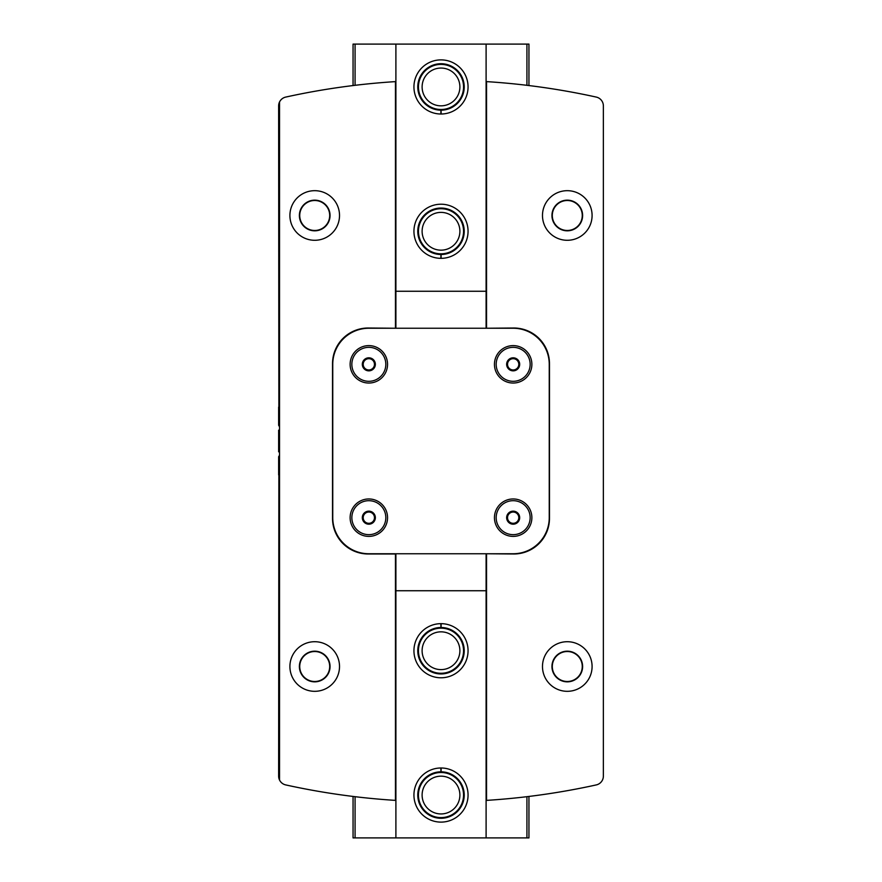 <?xml version="1.0" encoding="UTF-8"?>
<svg xmlns="http://www.w3.org/2000/svg" width="882" height="882" viewBox="0 0 882 882"><rect width="100%" height="100%" fill="white"/><g stroke="black" fill="none" stroke-linecap="round" stroke-linejoin="round"><path stroke-width="1.32" d="M368.919 524.14L374.475 520.931L368.841 524.184L363.197 520.931L363.197 514.415L368.841 511.163L374.475 514.415L374.475 520.931A6.505 6.505 0 0 1 363.197 520.931A6.505 6.505 0 0 1 368.841 511.163A6.505 6.505 0 0 1 374.475 520.931L374.475 517.679A5.634 5.634 0 0 0 366.019 512.795A5.634 5.634 0 0 0 366.019 522.552A5.634 5.634 0 0 0 374.475 517.679L374.475 514.415L368.841 511.163M518.803 520.931L513.159 524.184L507.525 520.931L507.525 514.415L513.159 511.163L518.803 514.415L518.803 520.931A6.505 6.505 0 0 1 507.525 520.931A6.505 6.505 0 0 1 513.159 511.163A6.505 6.505 0 0 1 518.803 520.931L518.803 514.415L513.159 511.163L507.525 514.415L507.525 520.931L510.347 522.552A5.634 5.634 0 0 1 510.347 512.795A5.634 5.634 0 0 1 518.803 517.679A5.634 5.634 0 0 1 515.981 522.552L518.803 520.931M368.753 357.86L363.197 361.069L363.197 367.585L366.019 369.205A5.634 5.634 0 0 1 366.019 359.448A5.634 5.634 0 0 1 374.475 364.321A5.634 5.634 0 0 1 371.653 369.205L368.841 370.837L363.197 367.585L363.197 361.069L368.841 357.816L374.475 361.069L374.475 367.585A6.505 6.505 0 0 1 363.197 367.585A6.505 6.505 0 0 1 368.841 357.816A6.505 6.505 0 0 1 374.475 367.585L374.475 361.069L368.841 357.816M518.803 367.585L513.159 370.837L507.525 367.585L507.525 361.069L513.159 357.816L518.803 361.069L518.803 367.585A6.505 6.505 0 0 1 507.525 367.585A6.505 6.505 0 0 1 513.159 357.816A6.505 6.505 0 0 1 518.803 367.585L518.803 361.069L513.159 357.816L507.525 361.069L507.525 367.585L510.347 369.205A5.634 5.634 0 0 1 510.347 359.448A5.634 5.634 0 0 1 518.803 364.321A5.634 5.634 0 0 1 515.981 369.205L518.803 367.585M561.338 652.382L567.291 651.181A15.336 15.336 0 0 1 580.565 674.179A15.336 15.336 0 0 1 554.006 674.179A15.336 15.336 0 0 1 567.291 651.181L573.223 652.371M561.338 201.361L567.291 200.159A15.336 15.336 0 0 1 580.565 223.157A15.336 15.336 0 0 1 554.006 223.157A15.336 15.336 0 0 1 567.291 200.159L573.223 201.35M395.445 553.753L395.445 800.382A721.641 721.641 0 0 1 285.713 784.914A9.018 9.018 0 0 1 278.635 776.105L278.866 475.277M395.445 553.984L368.158 553.984A35.633 35.633 0 0 1 332.525 518.351L332.525 363.649A35.633 35.633 0 0 1 368.158 328.016L395.445 328.247M486.555 328.247L513.842 328.016A35.633 35.633 0 0 1 549.475 363.649L549.475 518.351A35.633 35.633 0 0 1 513.842 553.984L486.555 553.753M279.539 451.827L278.635 451.827L278.635 430.173L279.539 430.173M278.866 406.723L278.635 105.895A9.018 9.018 0 0 1 279.539 101.97L279.539 780.03M486.555 553.984L486.555 800.382A721.641 721.641 0 0 0 596.287 784.914A9.018 9.018 0 0 0 603.365 776.105L603.365 105.895A9.018 9.018 0 0 0 596.287 97.086A721.641 721.641 0 0 0 486.555 81.618L486.555 328.016M567.291 641.71A24.806 24.806 0 0 1 588.768 678.919A24.806 24.806 0 0 1 545.804 678.919A24.806 24.806 0 0 1 567.291 641.71M567.291 190.677A24.806 24.806 0 0 1 588.768 227.887A24.806 24.806 0 0 1 545.804 227.887A24.806 24.806 0 0 1 567.291 190.677M314.709 641.71A24.806 24.806 0 0 1 336.196 678.919A24.806 24.806 0 0 1 293.232 678.919A24.806 24.806 0 0 1 314.709 641.71M314.709 190.677A24.806 24.806 0 0 1 336.196 227.887A24.806 24.806 0 0 1 293.232 227.887A24.806 24.806 0 0 1 314.709 190.677M395.445 328.016L395.445 81.618A721.641 721.641 0 0 0 285.713 97.086A9.018 9.018 0 0 0 279.539 101.97M368.841 328.247A36.085 36.085 0 0 0 332.757 364.321L332.757 517.679A36.085 36.085 0 0 0 368.841 553.753L513.159 553.753A36.085 36.085 0 0 0 549.243 517.679L549.243 364.321A36.085 36.085 0 0 0 513.159 328.247L368.841 328.247M368.841 345.612A18.72 18.72 0 0 1 385.048 373.681A18.72 18.72 0 0 1 352.624 373.681A18.72 18.72 0 0 1 368.841 345.612M513.159 345.612A18.72 18.72 0 0 1 529.376 373.681A18.72 18.72 0 0 1 496.952 373.681A18.72 18.72 0 0 1 513.159 345.612M513.159 498.958A18.72 18.72 0 0 1 529.376 527.028A18.72 18.72 0 0 1 496.952 527.028A18.72 18.72 0 0 1 513.159 498.958M368.841 498.958A18.72 18.72 0 0 1 385.048 527.028A18.72 18.72 0 0 1 352.624 527.028A18.72 18.72 0 0 1 368.841 498.958M314.709 200.501A14.994 14.994 0 0 1 327.696 222.981A14.994 14.994 0 0 1 301.732 222.981A14.994 14.994 0 0 1 314.709 200.501M314.709 200.159A15.336 15.336 0 0 1 327.994 223.157A15.336 15.336 0 0 1 301.435 223.157A15.336 15.336 0 0 1 314.709 200.159M314.709 651.522A14.994 14.994 0 0 1 327.696 674.002A14.994 14.994 0 0 1 301.732 674.002A14.994 14.994 0 0 1 314.709 651.522M314.709 651.181A15.336 15.336 0 0 1 327.994 674.179A15.336 15.336 0 0 1 301.435 674.179A15.336 15.336 0 0 1 314.709 651.181M567.291 200.501A14.994 14.994 0 0 1 580.268 222.981A14.994 14.994 0 0 1 554.304 222.981A14.994 14.994 0 0 1 567.291 200.501M567.291 651.522A14.994 14.994 0 0 1 580.268 674.002A14.994 14.994 0 0 1 554.304 674.002A14.994 14.994 0 0 1 567.291 651.522M513.159 500.689A16.979 16.979 0 0 1 527.866 526.168A16.979 16.979 0 0 1 498.462 526.168A16.979 16.979 0 0 1 513.159 500.689M368.841 500.689A16.979 16.979 0 0 1 383.538 526.168A16.979 16.979 0 0 1 354.134 526.168A16.979 16.979 0 0 1 368.841 500.689M513.159 347.343A16.979 16.979 0 0 1 527.866 372.821A16.979 16.979 0 0 1 498.462 372.821A16.979 16.979 0 0 1 513.159 347.343M368.841 347.343A16.979 16.979 0 0 1 383.538 372.821A16.979 16.979 0 0 1 354.134 372.821A16.979 16.979 0 0 1 368.841 347.343M515.981 369.205A5.634 5.634 0 0 1 510.347 369.205L513.159 370.837L515.981 369.205M368.919 370.793L371.653 369.205A5.634 5.634 0 0 1 366.019 369.205L368.841 370.837M515.981 522.552A5.634 5.634 0 0 1 510.347 522.552L513.159 524.184L515.981 522.552M368.753 511.207L363.197 514.415L363.197 520.931L368.841 524.184M366.019 512.795A5.634 5.634 0 0 1 371.653 512.795M368.841 523.313A5.634 5.634 0 0 1 366.019 522.552M528.946 796.435L528.946 837.9L486.103 837.9L486.103 553.753M440.824 623.662A27.066 27.066 0 0 1 464.406 664.311A27.066 27.066 0 0 1 417.594 664.311A27.066 27.066 0 0 1 440.824 623.662L440.956 627.499L440.824 623.662A27.066 27.066 0 0 0 417.594 664.311A27.066 27.066 0 0 0 464.406 664.311A27.066 27.066 0 0 0 441.176 623.662L441.044 627.499A23.23 23.23 0 0 1 461.11 662.349A23.23 23.23 0 0 1 420.89 662.349A23.23 23.23 0 0 1 440.956 627.499M440.824 767.99A27.066 27.066 0 0 1 464.406 808.64A27.066 27.066 0 0 1 417.594 808.64A27.066 27.066 0 0 1 440.824 767.99L440.956 771.827L440.824 767.99A27.066 27.066 0 0 0 417.594 808.64A27.066 27.066 0 0 0 464.406 808.64A27.066 27.066 0 0 0 441.176 767.99L441.044 771.827A23.23 23.23 0 0 1 461.11 806.677A23.23 23.23 0 0 1 420.89 806.677A23.23 23.23 0 0 1 440.956 771.827M486.103 837.9L395.897 837.9L395.897 590.742L486.103 590.742M395.897 553.753L395.897 590.742M395.897 837.9L353.054 837.9L353.054 796.435M355.082 837.9L355.082 796.689M526.918 837.9L526.918 796.689M463.546 795.057A22.546 22.546 0 0 1 429.721 814.582A22.546 22.546 0 0 1 429.721 775.521A22.546 22.546 0 0 1 463.546 795.057M459.886 795.057A18.886 18.886 0 0 1 431.552 811.407A18.886 18.886 0 0 1 431.552 778.696A18.886 18.886 0 0 1 459.886 795.057M463.546 650.729A22.546 22.546 0 0 1 429.721 670.254A22.546 22.546 0 0 1 429.721 631.192A22.546 22.546 0 0 1 463.546 650.729M459.886 650.729A18.886 18.886 0 0 1 431.552 667.079A18.886 18.886 0 0 1 431.552 634.367A18.886 18.886 0 0 1 459.886 650.729M353.054 85.565L353.054 44.1L395.897 44.1L395.897 328.247M441.176 258.338A27.066 27.066 0 0 1 417.594 217.689A27.066 27.066 0 0 1 464.406 217.689A27.066 27.066 0 0 1 441.176 258.338L441.044 254.501L441.176 258.338A27.066 27.066 0 0 0 464.406 217.689A27.066 27.066 0 0 0 417.594 217.689A27.066 27.066 0 0 0 440.824 258.338L440.956 254.501A23.23 23.23 0 0 1 420.89 219.651A23.23 23.23 0 0 1 461.11 219.651A23.23 23.23 0 0 1 441.044 254.501M441.176 114.01A27.066 27.066 0 0 1 417.594 73.36A27.066 27.066 0 0 1 464.406 73.36A27.066 27.066 0 0 1 441.176 114.01L441.044 110.173L441.176 114.01A27.066 27.066 0 0 0 464.406 73.36A27.066 27.066 0 0 0 417.594 73.36A27.066 27.066 0 0 0 440.824 114.01L440.956 110.173A23.23 23.23 0 0 1 420.89 75.323A23.23 23.23 0 0 1 461.11 75.323A23.23 23.23 0 0 1 441.044 110.173M395.897 44.1L486.103 44.1L486.103 291.258L395.897 291.258M486.103 328.247L486.103 291.258M486.103 44.1L528.946 44.1L528.946 85.565M526.918 44.1L526.918 85.311M355.082 44.1L355.082 85.311M418.454 86.943A22.546 22.546 0 0 1 452.279 67.418A22.546 22.546 0 0 1 452.279 106.479A22.546 22.546 0 0 1 418.454 86.943M422.114 86.943A18.886 18.886 0 0 1 450.448 70.593A18.886 18.886 0 0 1 450.448 103.304A18.886 18.886 0 0 1 422.114 86.943M418.454 231.271A22.546 22.546 0 0 1 452.279 211.746A22.546 22.546 0 0 1 452.279 250.808A22.546 22.546 0 0 1 418.454 231.271M422.114 231.271A18.886 18.886 0 0 1 450.448 214.921A18.886 18.886 0 0 1 450.448 247.633A18.886 18.886 0 0 1 422.114 231.271M279.539 426.822L278.635 425.256L278.635 407.131L279.539 405.566M279.539 476.434L278.635 474.869L278.635 456.744L279.539 455.178"/></g></svg>
